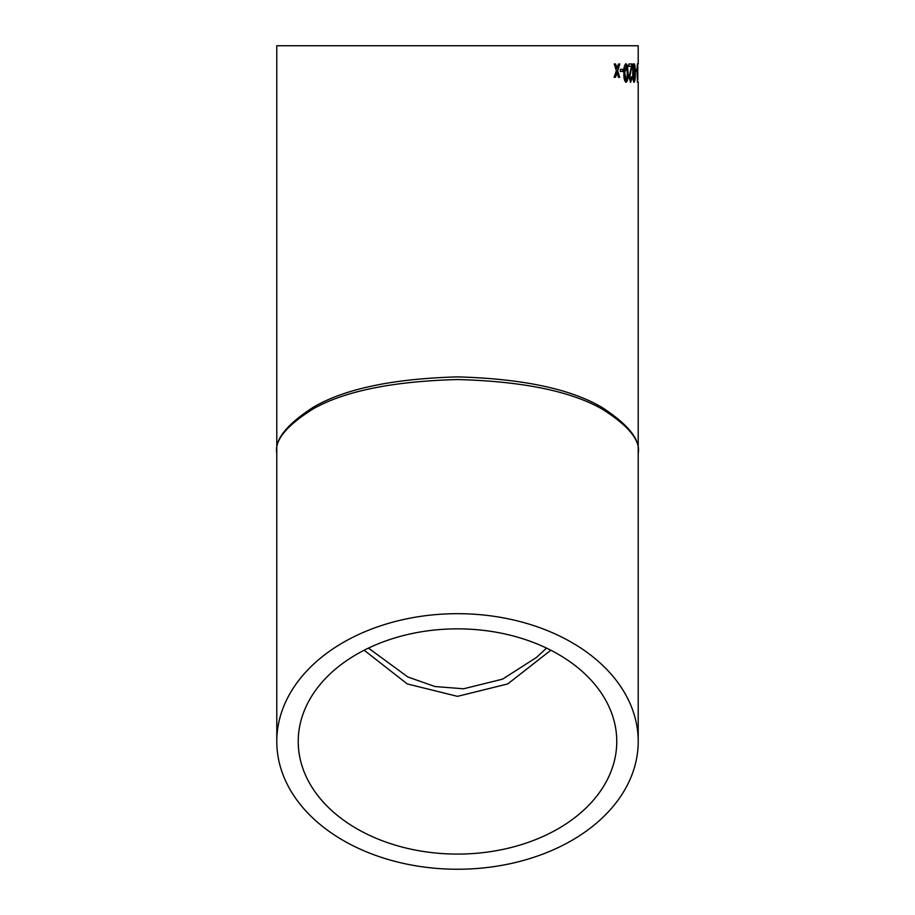 <?xml version="1.0" encoding="UTF-8"?>
<svg xmlns="http://www.w3.org/2000/svg" width="915" height="915" viewBox="0 0 915 915"><rect width="100%" height="100%" fill="white"/><g stroke="black" fill="none" stroke-linecap="round" stroke-linejoin="round"><path stroke-width="1.37" d="M638.212 741.47A180.713 127.78 180 0 0 457.5 613.679A180.713 127.78 180 0 0 276.788 741.47A180.713 127.78 180 0 0 457.5 869.25A180.713 127.78 180 0 0 638.212 741.47L638.212 453.291C640.626 440.47 628.582 425.727 602.07 409.039C570.686 391.14 522.499 381.303 457.5 379.542C392.501 381.303 344.315 391.14 312.93 409.039C286.418 425.727 274.374 440.47 276.788 453.291C274.374 440.012 286.418 424.732 312.93 407.45C344.315 388.898 392.501 378.719 457.5 376.889C522.499 378.719 570.686 388.898 602.07 407.45C628.582 424.732 640.626 440.012 638.212 453.291L638.212 81.938M457.5 854.084A159.267 112.614 180 0 0 616.767 741.47A159.267 112.614 180 0 0 457.5 628.857A159.267 112.614 180 0 0 298.233 741.47A159.267 112.614 180 0 0 457.5 854.084M637.812 65.857L637.812 80.108M276.788 741.47L276.788 45.75L638.212 45.75L638.212 64.027M637.766 69.128L637.503 65.857L637.149 69.483L637.515 82.213L636.874 69.471L637.503 63.753L637.766 69.128M636.646 71.462L635.628 71.462L635.628 69.357L636.646 69.357L636.646 71.462M634.118 82.213C633.123 81.16 632.677 78.084 632.78 72.971C632.677 67.859 633.123 64.782 634.118 63.753L634.93 65.503L635.262 72.971C635.387 78.118 634.999 81.195 634.118 82.213M632.254 77.077L631.647 76.837L630.698 80.108L629.714 77.157L632.322 63.981L628.925 63.981L628.925 66.315L631.533 66.315L628.994 77.18L630.675 82.213L632.254 77.077L630.309 82.213M626.077 82.213C624.419 81.16 623.687 78.084 623.881 72.971C623.687 67.859 624.419 64.782 626.077 63.753L627.496 65.503L628.09 72.971C628.296 78.118 627.621 81.195 626.077 82.213M623.138 71.462L620.313 71.462L620.313 69.357L623.138 69.357L623.138 71.462M616.824 67.87L618.551 63.981L619.798 63.981L617.694 70.649L619.695 77.306L618.449 77.306L617.019 72.697L615.475 77.306L614.102 77.306L616.378 70.649L614.217 63.981L615.589 63.981L617.053 68.591M364.159 650.222L407.255 683.928L457.5 696.349L507.745 683.928L550.841 650.222L507.745 683.928L457.5 696.349L407.255 683.928L364.159 650.222M615.246 63.981L616.493 67.87M617.019 72.697L615.143 77.306M619.455 63.981L617.694 70.649M617.351 70.649L619.352 77.306M622.783 69.357L622.783 71.462M625.711 63.753L627.13 65.503L627.724 72.971C627.93 78.118 627.255 81.195 625.711 82.213M626.077 65.857L624.419 72.983L625.723 80.108L626.935 78.862L627.301 72.983L626.077 65.857L624.773 72.983L626.077 80.108M631.945 63.981L629.348 77.157L630.698 80.108M631.281 76.837L631.888 77.077M633.74 63.753L634.553 65.503L634.873 72.971C634.999 78.118 634.621 81.195 633.74 82.213M634.118 65.857L632.963 72.983L633.74 80.108L634.61 78.862L634.118 65.857L633.34 72.983L634.118 80.108M636.257 69.357L636.257 71.462M637.229 72.628L637.206 74.733M637.458 80.108L637.309 81.801M637.298 64.107L637.469 65.857M546.552 648.106L536.51 657.416L502.575 679.136L463.573 688.789L434.922 686.536L407.804 676.963L368.448 648.106"/></g></svg>
